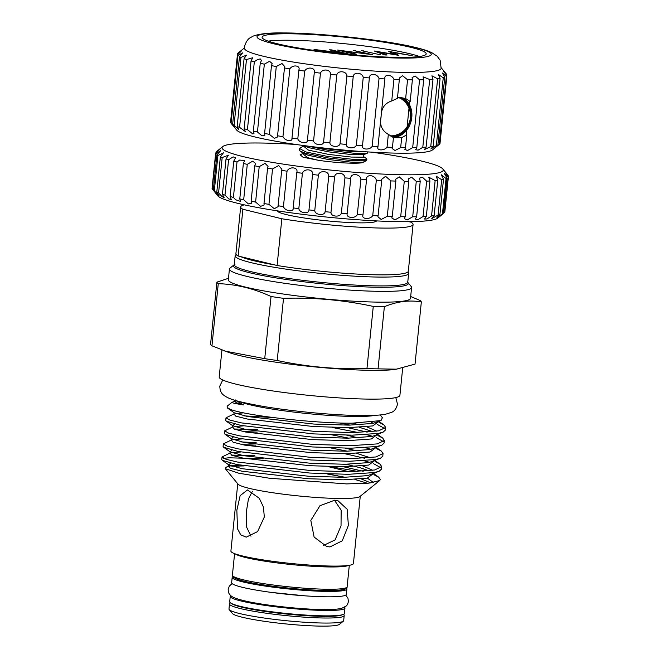 <?xml version="1.0" encoding="UTF-8"?>
<svg xmlns="http://www.w3.org/2000/svg" width="659" height="659" viewBox="0 0 659 659"><rect width="100%" height="100%" fill="white"/><g stroke="black" fill="none" stroke-linecap="round" stroke-linejoin="round"><path stroke-width="0.99" d="M230.856 595.654A57.654 5.882 5.8 0 0 230.246 596.395L229.703 601.791A57.654 5.882 5.8 0 0 260.667 610.209A57.654 5.882 5.8 0 0 320.612 615.778A57.654 5.882 5.8 0 0 344.418 613.438L344.962 608.043A57.654 5.882 5.8 0 0 344.517 607.203M230.246 596.395A57.654 5.882 5.8 0 0 261.211 604.814A57.654 5.882 5.8 0 0 321.164 610.382A57.654 5.882 5.8 0 0 344.962 608.043M232.775 576.609A57.654 5.882 5.8 0 0 232.182 577.342L231.638 582.729A57.654 5.882 5.8 0 0 262.603 591.148A57.654 5.882 5.8 0 0 322.548 596.724A57.654 5.882 5.8 0 0 346.354 594.385L346.898 588.989A57.654 5.882 5.8 0 0 346.469 588.158M232.182 577.342A57.654 5.882 5.8 0 0 263.147 585.76A57.654 5.882 5.8 0 0 323.099 591.329A57.654 5.882 5.8 0 0 346.898 588.989M398.596 97.614A19.622 15.709 -76.3 0 1 402.27 99.509A20.165 20.165 0 0 1 393.472 135.663A19.622 15.709 -76.3 0 1 391.059 135.828A19.622 15.709 -76.3 0 1 390.112 135.77M401.018 97.45A20.347 16.294 -76.3 0 1 411.405 119.683A20.347 16.294 -76.3 0 1 393.283 137.105A20.347 16.294 -76.3 0 1 392.484 137.056M390.416 135.96A19.622 15.709 103.7 0 0 392.929 136.281A19.622 15.709 103.7 0 0 410.508 118.941A19.622 15.709 103.7 0 0 399.543 97.804A19.622 15.709 103.7 0 0 397.847 97.516M230.634 121.495L237.52 53.692C242.355 49.969 242.339 50.315 237.487 54.73L230.592 122.541A105.358 10.742 5.8 0 0 230.938 123.085A105.358 10.742 5.8 0 0 231.07 123.233C235.469 128.505 235.988 128.9 232.619 124.427A105.358 10.742 5.8 0 0 234.077 125.202L238.871 129.592L237.174 126.512A105.358 10.742 5.8 0 0 239.579 127.352L245.263 131.479L244.143 128.744A105.358 10.742 5.8 0 0 247.43 129.634L252.867 134.024L254.003 133.357L253.361 131.075A105.358 10.742 5.8 0 0 257.455 131.981L261.994 135.886L264.885 135.186L264.597 133.439A105.358 10.742 5.8 0 0 269.391 134.345L274.383 138.365L277.637 136.915L277.571 135.787A105.358 10.742 5.8 0 0 282.95 136.668C285.05 141.059 292.967 142.278 291.962 138.052A105.358 10.742 5.8 0 0 297.802 138.892C299.301 143.176 307.753 144.321 307.432 140.186A105.358 10.742 5.8 0 0 313.577 140.96C314.425 145.153 323.215 146.191 323.577 142.13A105.358 10.742 5.8 0 0 329.887 142.814C330.06 146.932 338.957 147.838 340.019 143.835A105.358 10.742 5.8 0 0 346.329 144.42C345.81 148.464 354.6 149.214 356.338 145.268A105.358 10.742 5.8 0 0 362.499 145.738C361.289 149.717 369.757 150.293 372.146 146.389A105.358 10.742 5.8 0 0 378.002 146.735C376.116 150.656 384.049 151.051 387.047 147.171L388.34 134.403L393.456 137.443L395.458 137.69L401.677 137.657L406.792 134.889L405.491 147.649L404.824 149.346L407.493 150.549L412.682 147.641A105.358 10.742 5.8 0 0 416.809 147.558L415.681 149.7L418.103 150.161L422.79 147.319A105.358 10.742 5.8 0 0 426.118 147.097L433.004 79.286L431.917 75.777L437.634 78.825A105.358 10.742 5.8 0 0 440.08 78.47L438.408 74.5L443.243 77.795A105.358 10.742 5.8 0 0 444.743 77.317L442.395 73.017L446.357 76.444A105.358 10.742 5.8 0 0 446.876 75.851L443.771 71.378M388.34 134.403C381.808 130.597 379.395 124.823 381.091 117.08C381.05 108.587 384.592 103.216 391.734 100.967L393.934 79.36A105.358 10.742 5.8 0 0 399.338 79.566L399.288 78.083L402.608 75.703L407.559 79.78A105.358 10.742 5.8 0 0 412.386 79.838L412.114 77.589L415.071 75.983L419.569 79.83A105.358 10.742 5.8 0 0 423.696 79.747L423.086 76.815L429.684 79.508A105.358 10.742 5.8 0 0 433.004 79.286M412.386 79.838L410.186 101.453L405.647 98.553L399.56 97.31C397.665 97.384 396.957 97.721 397.435 98.339L391.734 100.967M401.339 97.499A20.396 16.335 -76.3 0 1 411.405 119.889A20.396 16.335 -76.3 0 1 393.275 137.154A20.396 16.335 -76.3 0 1 392.64 137.13M426.118 147.097L424.421 149.577L430.747 146.636A105.358 10.742 5.8 0 0 433.194 146.282L440.08 78.47M433.194 146.282L430.846 148.967L436.357 145.606A105.358 10.742 5.8 0 0 437.856 145.128L444.743 77.317M437.856 145.128L434.792 147.896M435.97 146.743L439.471 144.255A105.358 10.742 5.8 0 0 439.99 143.662L446.876 75.851M438.869 144.749L432.337 150.013A98.817 10.074 -174.2 0 1 359.542 151.348A98.817 10.074 -174.2 0 1 254.918 136.965A98.817 10.074 -174.2 0 1 236.754 130.144L230.938 123.085M439.182 144.494L446.357 76.444M387.047 147.171A105.358 10.742 5.8 0 0 392.451 147.377L392.138 148.514L395.013 150.516L400.672 147.591A105.358 10.742 5.8 0 0 405.491 147.649M247.43 129.634L254.325 61.822C256.499 59.936 258.559 59.005 260.486 59.022L261.392 60.562L260.247 63.264A105.358 10.742 5.8 0 0 264.341 64.17L269.572 61.303L272.159 63.536L271.483 65.628A105.358 10.742 5.8 0 0 276.278 66.534L281.986 63.536L284.779 66.608L284.457 67.976A105.358 10.742 5.8 0 0 289.836 68.857C292.851 64.244 300.768 65.447 298.856 70.241A105.358 10.742 5.8 0 0 304.689 71.081C307.102 66.37 315.562 67.49 314.318 72.375A105.358 10.742 5.8 0 0 320.463 73.149C322.226 68.338 331.016 69.36 330.464 74.319A105.358 10.742 5.8 0 0 336.774 75.002C337.861 70.118 346.758 70.999 346.906 76.024A105.358 10.742 5.8 0 0 353.216 76.609C353.611 71.65 362.401 72.383 363.233 77.457A105.358 10.742 5.8 0 0 369.386 77.927C369.089 72.902 377.558 73.462 379.032 78.578A105.358 10.742 5.8 0 0 384.889 78.923L377.912 147.237M291.945 138.505L298.939 69.681M410.697 47.316A82.466 8.41 5.8 0 0 319.335 35.018A82.466 8.41 5.8 0 0 262.101 37.233A82.466 8.41 5.8 0 0 277.604 43.824A82.466 8.41 5.8 0 0 368.966 56.122A82.466 8.41 5.8 0 0 426.192 53.906A82.466 8.41 5.8 0 0 410.697 47.316M419.478 56.493A82.466 8.41 5.8 0 0 410.038 53.783A82.466 8.41 5.8 0 0 334.591 42.744A82.466 8.41 5.8 0 0 268.164 41.122M263.122 56.204A98.817 10.074 5.8 0 0 372.08 70.9A98.817 10.074 5.8 0 0 441.151 68.396L440.121 60.216L437.172 56.229L431.826 52.687C427.856 50.842 422.625 49.153 416.134 47.621C386.331 40.125 319.747 32.826 282.966 32.95C269.671 32.686 259.761 33.733 253.245 36.08L250.107 37.818C246.927 39.318 243.871 46.369 244.538 48.42A98.817 10.074 5.8 0 0 263.122 56.204M273.444 43.716A87.622 8.938 5.8 0 0 395.145 57.976A87.622 8.938 5.8 0 0 414.849 47.423A87.622 8.938 5.8 0 0 293.148 33.164A87.622 8.938 5.8 0 0 273.444 43.716M393.934 79.36C391.858 74.22 383.917 73.841 384.889 78.923L384.914 78.281M444.685 72.894C443.194 70.587 443.944 71.221 446.917 74.805A105.358 10.742 5.8 0 0 446.571 74.261L441.258 67.811M234.233 264.729A87.919 8.962 5.8 0 0 233.961 264.918A87.919 8.962 5.8 0 0 276.698 278.007A87.919 8.962 5.8 0 0 372.047 287.126A87.919 8.962 5.8 0 0 407.979 282.596A87.919 8.962 5.8 0 0 407.748 282.349M407.979 282.596L411.208 286.517A91.552 9.333 -174.2 0 1 411.595 287.522A91.552 9.333 -174.2 0 1 373.801 291.229A91.552 9.333 -174.2 0 1 278.6 282.382A91.552 9.333 -174.2 0 1 229.431 269.02A91.552 9.333 -174.2 0 1 230.007 268.114L233.961 264.918M407.872 271.969L408.275 272.464A87.194 8.888 -174.2 0 1 408.646 273.419A87.194 8.888 -174.2 0 1 372.648 276.953A87.194 8.888 -174.2 0 1 281.986 268.526A87.194 8.888 -174.2 0 1 235.156 255.791A87.194 8.888 -174.2 0 1 235.708 254.934L236.202 254.539M240.766 256.656A85.011 8.666 5.8 0 0 274.482 264.86L238.154 256.022L242.899 209.274A86.642 8.831 5.8 0 1 240.667 206.951L235.914 253.69A86.642 8.831 5.8 0 0 238.154 256.022M343.323 621.198L339.369 624.394A54.022 5.511 -174.2 0 1 317.407 626.05A54.022 5.511 -174.2 0 1 263.715 621.206A54.022 5.511 -174.2 0 1 232.446 613.529L229.208 609.608A57.654 5.882 5.8 0 0 262.579 617.796A57.654 5.882 5.8 0 0 319.887 622.969A57.654 5.882 5.8 0 0 343.323 621.198A57.654 5.882 5.8 0 0 343.685 620.63L344.196 615.597A57.654 5.882 -174.2 0 1 320.398 617.936A57.654 5.882 -174.2 0 1 260.445 612.368A57.654 5.882 -174.2 0 1 229.48 603.941L228.97 608.982A57.654 5.882 5.8 0 0 229.208 609.608M236.845 510.305L240.156 495.626L247.471 489.942L259.3 498.295L263.419 507.018L264.333 516.994L257.62 531.574L246.235 537.151L240.766 534.877L237.537 528.88L236.845 510.305M250.98 536.212L246.227 526.327L246.548 510.56L248.484 498.781L252.331 491.507M334.698 500.197L337.828 500.609L347.153 509.242L348.389 525.396L342.235 540.817L329.945 546.937L326.666 546.492L314.112 537.069L310.817 520.412L319.953 505.725L334.698 500.197M334.442 500.197L341.156 510.157L341.032 525.849L335.069 539.91L323.602 545.397M373.842 474.686L378.612 477.116L380.4 479.513L379.724 480.526L368.908 483.138L346.543 483.904L269.457 478.245L238.797 473.22L225.304 468.697L238.031 484.134A61.575 6.277 5.8 0 0 273.674 492.874A61.575 6.277 5.8 0 0 334.879 498.402A61.575 6.277 5.8 0 0 359.913 496.515L379.658 480.584M237.742 483.78L230.905 551.056A61.575 6.277 5.8 0 0 263.979 560.043A61.575 6.277 5.8 0 0 328.009 565.999A61.575 6.277 5.8 0 0 353.43 563.503L360.267 496.227M239.522 401.562A71.419 7.282 5.8 0 0 349.081 416.381A71.419 7.282 5.8 0 0 375.053 415.327M216.885 282.126L210.567 344.278A102.812 10.486 5.8 0 0 211.951 345.818L228.632 352.408A90.827 9.259 5.8 0 0 365.341 370.226A90.827 9.259 5.8 0 0 395.606 369.369L415.03 364.106L421.34 301.954C409.396 299.853 397.064 301.435 384.37 306.715A102.812 10.486 -174.2 0 1 378.95 306.6A102.812 10.486 -174.2 0 1 373.274 306.419C343.726 300.043 313.816 297.349 283.518 298.338A102.812 10.486 -174.2 0 1 271.038 296.509C253.888 288.551 236.293 284.268 218.269 283.667A102.812 10.486 -174.2 0 1 216.885 282.126L228.484 278.312M221.935 349.987L219.2 376.956A90.827 9.259 5.8 0 0 267.974 390.219A90.827 9.259 5.8 0 0 362.417 398.992A90.827 9.259 5.8 0 0 399.914 395.309L402.674 368.101M224.834 351.058L264.729 358.661A102.812 10.486 5.8 0 0 277.208 360.489C306.748 366.874 336.667 369.567 366.956 368.57A102.812 10.486 5.8 0 0 372.64 368.752A102.812 10.486 5.8 0 0 378.052 368.859L384.37 306.715M229.431 269.02L228.335 279.803A91.552 9.333 5.8 0 0 277.505 293.173A91.552 9.333 5.8 0 0 372.706 302.02A91.552 9.333 5.8 0 0 410.499 298.305L411.595 287.522M375.169 461.638L379.938 464.068L381.718 466.58L374.65 469.991L348.529 471.753L309.936 470.477L237.182 462L225.946 459.241L222.025 456.951L230.049 453.046L231.779 455.278L243.237 458.153L309.639 465.699L344.863 466.761L368.711 465.065L374.674 460.567M231.309 455.089L254.827 455.641M263.221 458.788L228.665 457.783L223.763 458.409M222.025 456.951L221.77 459.512L222.363 460.353L236.927 464.57L309.681 473.038L348.265 474.315L374.394 472.552L379.254 471.21L381.462 469.142L381.718 466.58M235.873 400.565L243.632 404.931L234.406 403.415L231.869 402.41L227.643 405.812A79.92 8.147 5.8 0 0 227.141 406.603L227.668 408.168L231.251 409.7C246.4 415.442 312.284 423.317 351.98 423.193L381.017 420.574L382.401 417.715L380.144 414.972M227.141 406.603A79.92 8.147 5.8 0 0 231.251 409.7M379.147 422.501L383.917 424.931L385.696 427.436L378.628 430.854L352.507 432.609L313.915 431.34L241.161 422.864L229.925 420.096L226.004 417.806L234.027 413.91L234.036 412.666M244.415 415.895L272.9 417.526M226.004 417.806L225.74 420.368L226.342 421.208L240.897 425.426L313.651 433.902L352.244 435.171L378.365 433.416L383.233 432.065L385.433 429.998L385.696 427.436M377.821 435.55L382.591 437.98L384.37 440.484L377.302 443.902L351.181 445.657L312.588 444.38L239.835 435.912L228.599 433.144L224.678 430.854L232.701 426.958L232.709 425.714M233.961 429.001L257.48 429.544M257.216 432.106L243.204 431.513M224.678 430.854L224.414 433.416L225.016 434.256L239.571 438.474L312.325 446.95L350.918 448.219L377.039 446.464L381.907 445.113L384.106 443.046L384.37 440.484M376.495 448.598L381.264 451.028L383.044 453.532L375.976 456.951L349.855 458.705L311.262 457.428L238.509 448.96L227.273 446.192L223.352 443.902L231.375 440.006L233.105 442.23L244.563 445.105L310.966 452.651L346.189 453.721L370.037 452.016L376.001 447.519M241.762 441.991L256.153 442.593M255.89 445.154L241.878 444.561M223.352 443.902L223.096 446.464L223.689 447.304L238.253 451.522L311.007 459.99L349.591 461.267L375.721 459.512L380.581 458.162L382.788 456.094L383.044 453.532M377.014 421.694L377.788 421.974M384.947 428.655L377.45 424.511M373.801 423.259L371.198 422.468M347.515 427.633L367.187 432.131M383.62 441.703L376.124 437.551M372.475 436.307L366.923 434.693M358.166 432.518L332.078 427.436M371.149 449.356L365.605 447.741M344.863 453.73L364.534 458.227M380.968 467.791L373.472 463.648M369.823 462.396L364.279 460.789M225.304 468.697L226.004 467.289L228.063 466.712M231.836 466.218L244.192 465.905M231.869 402.41L235.354 400.861L235.527 399.972M303.519 145.31L303.766 145.944L299.375 148.407L305.718 151.899L327.745 156.471L352.96 159.346L366.528 159.387L366.742 158.794L363.784 156.702C363.257 156.381 363.323 155.689 363.982 154.643L367.302 153.185L353.586 153.201L328.371 150.326L307.251 146.018M366.948 159.083L366.388 160.788L352.82 160.755L327.605 157.88L305.578 153.308L300.109 151.035L299.235 149.807L299.375 148.407M331.337 148.835L331.238 149.329L353.726 151.792L367.154 151.875M331.238 149.329A34.153 3.484 -174.2 0 1 312.852 146.735M367.673 151.908L367.302 153.185M215.666 153.028L212.074 188.408A116.981 11.928 5.8 0 0 212.256 189.026L213.31 190.196A116.981 11.928 5.8 0 0 214.307 190.896L219.068 195.756L216.786 192.181A116.981 11.928 5.8 0 0 218.574 192.939L222.05 196.613L224.118 197.626L222.437 194.314A116.981 11.928 5.8 0 0 224.983 195.122L228.879 198.985L231.309 199.52L230.148 196.563A116.981 11.928 5.8 0 0 233.41 197.395L235.601 199.751L240.502 201.399L239.777 198.878A116.981 11.928 5.8 0 0 243.682 199.726L248.361 203.911L251.516 203.244L251.128 201.217A116.981 11.928 5.8 0 0 255.601 202.058L260.643 206.349L264.135 204.998L263.987 203.532A116.981 11.928 5.8 0 0 268.946 204.348L274.309 208.705L278.106 206.646L278.098 205.773A116.981 11.928 5.8 0 0 283.444 206.564C284.902 211.234 294.062 212.511 293.189 207.906A116.981 11.928 5.8 0 0 298.824 208.648C299.639 213.228 309.178 214.414 308.972 209.892A116.981 11.928 5.8 0 0 314.771 210.559C314.936 215.065 324.665 216.127 325.126 211.679A116.981 11.928 5.8 0 0 330.991 212.272C330.48 216.704 340.217 217.627 341.354 213.244A116.981 11.928 5.8 0 0 347.161 213.738C345.975 218.113 355.522 218.879 357.326 214.546A116.981 11.928 5.8 0 0 362.969 214.949C361.124 219.266 370.3 219.859 372.739 215.567A116.981 11.928 5.8 0 0 378.101 215.864L377.895 216.77L381.182 219.48L387.286 216.284A116.981 11.928 5.8 0 0 392.27 216.473L391.8 217.931L394.922 219.884L400.688 216.687A116.981 11.928 5.8 0 0 405.194 216.753L404.371 218.706L407.295 219.925L412.691 216.77A116.981 11.928 5.8 0 0 416.628 216.72L415.359 219.076L418.07 219.612L423.045 216.523A116.981 11.928 5.8 0 0 426.34 216.358L424.553 219.043L427.016 218.953L431.563 215.954A116.981 11.928 5.8 0 0 434.149 215.674L431.777 218.59L438.078 215.073A116.981 11.928 5.8 0 0 439.907 214.686L438.095 216.325C436.085 218.574 437.543 217.767 442.453 213.903A116.981 11.928 5.8 0 0 443.491 213.417L437.774 218.113A111.165 11.335 -174.2 0 1 355.876 219.62A111.165 11.335 -174.2 0 1 238.171 203.433A111.165 11.335 -174.2 0 1 217.742 195.764L213.31 190.196L216.902 154.824L220.641 150.73L215.855 153.654A116.981 11.928 -174.2 0 1 215.666 153.028C221.127 148.25 221.267 147.913 216.07 151.998A116.981 11.928 -174.2 0 1 216.407 151.677L222.742 146.57A111.165 11.335 5.8 0 0 242.932 156.545A111.165 11.335 5.8 0 0 371.454 173.465A111.165 11.335 5.8 0 0 442.774 168.918A111.165 11.335 5.8 0 0 422.337 161.249A111.165 11.335 5.8 0 0 371.552 152.147M448.202 177.09L444.611 212.47A116.981 11.928 5.8 0 0 444.833 211.885L448.433 176.505A116.981 11.928 -174.2 0 1 448.202 177.09L444.174 173.259L447.082 178.037A116.981 11.928 -174.2 0 1 446.044 178.523L441.25 174.759L443.499 179.306A116.981 11.928 -174.2 0 1 441.67 179.701L436.093 176.093L437.749 180.294A116.981 11.928 -174.2 0 1 435.154 180.574L428.803 177.222L429.932 180.978A116.981 11.928 -174.2 0 1 426.637 181.143L422.378 177.189L419.519 178.128L420.22 181.34A116.981 11.928 -174.2 0 1 416.282 181.39L411.644 177.197L408.423 178.787L408.786 181.373A116.981 11.928 -174.2 0 1 404.28 181.307L399.288 176.892L395.729 179.19L395.861 181.093A116.981 11.928 -174.2 0 1 390.878 180.904L385.573 176.299L381.693 179.33L381.693 180.484A116.981 11.928 -174.2 0 1 376.33 180.187C374.905 174.61 365.72 174.009 366.561 179.569A116.981 11.928 -174.2 0 1 360.918 179.166C360.127 173.63 350.58 172.856 350.753 178.367A116.981 11.928 -174.2 0 1 344.945 177.864C344.814 172.378 335.085 171.447 334.583 176.892A116.981 11.928 -174.2 0 1 328.726 176.299C329.269 170.879 319.541 169.808 318.363 175.179A116.981 11.928 -174.2 0 1 312.564 174.511C313.783 169.157 304.244 167.971 302.415 173.268A116.981 11.928 -174.2 0 1 296.781 172.526L296.822 172.246M438.095 216.325L436.884 217.734M366.585 179.199L362.928 215.246M293.173 208.145L296.781 172.526C298.659 167.262 289.507 165.977 287.036 171.183A116.981 11.928 -174.2 0 1 281.69 170.393L281.895 169.338L278.699 165.516L272.538 168.968A116.981 11.928 -174.2 0 1 267.579 168.152L268.048 166.381L265.017 163.341L259.201 166.678A116.981 11.928 -174.2 0 1 254.72 165.837L255.552 163.432L252.71 161.15L247.273 164.346A116.981 11.928 -174.2 0 1 243.369 163.498L244.654 160.541L239.629 160.071L237.001 162.015A116.981 11.928 -174.2 0 1 233.739 161.183L235.551 157.773L233.154 156.883L228.582 159.742A116.981 11.928 -174.2 0 1 226.029 158.943L228.426 155.186L222.174 157.559A116.981 11.928 -174.2 0 1 220.378 156.801L223.426 152.822L217.898 155.516A116.981 11.928 -174.2 0 1 216.902 154.824M442.774 168.918L447.947 175.195A116.981 11.928 -174.2 0 1 448.104 175.401C445.023 171.645 444.24 170.846 445.731 172.996L448.433 176.505M444.809 171.604L445.731 172.996M443.491 213.417L447.082 178.037M439.907 214.686L443.499 179.306M434.149 215.674L437.749 180.294M426.34 216.358L429.932 180.978M376.528 220.905A49.952 5.091 -174.2 0 1 341.189 222.05A49.952 5.091 -174.2 0 1 286.558 214.653A49.952 5.091 -174.2 0 1 277.175 210.814M242.899 209.274L281.846 218.755A86.642 8.831 5.8 0 0 377.294 227.973A86.642 8.831 5.8 0 0 413.069 224.464A86.642 8.831 5.8 0 0 410.837 222.132L408.967 221.679M281.846 218.755L277.101 265.495A86.642 8.831 5.8 0 0 372.549 274.721A86.642 8.831 5.8 0 0 408.316 271.203L413.069 224.464M277.101 265.495L274.482 264.86M244.324 204.85A86.642 8.831 5.8 0 0 240.667 206.951M387.286 216.284L390.878 180.904M392.27 216.473L395.861 181.093M400.688 216.687L404.28 181.307M405.194 216.753L408.786 181.373M412.691 216.77L416.282 181.39M416.628 216.72L420.22 181.34M423.045 216.523L426.637 181.143M431.563 215.954L435.154 180.574M438.078 215.073L441.67 179.701M442.453 213.903L446.044 178.523M448.038 176.019L448.104 175.401M215.987 152.756L216.07 151.998L220.131 148.95M212.256 189.026L215.855 153.654M214.307 190.896L217.898 155.516M216.786 192.181L220.378 156.801M218.574 192.939L222.174 157.559M222.437 194.314L226.029 158.943M224.983 195.122L228.582 159.742M230.148 196.563L233.739 161.183M233.41 197.395L237.001 162.015M239.777 198.878L243.369 163.498M243.682 199.726L247.273 164.346M251.128 201.217L254.72 165.837M255.601 202.058L259.201 166.678M263.987 203.532L267.579 168.152M268.946 204.348L272.538 168.968M278.098 205.773L281.69 170.393M283.444 206.564L287.036 171.183M298.824 208.648L302.415 173.268M308.972 209.892L312.564 174.511M314.771 210.559L318.363 175.179M325.126 211.679L328.726 176.299M330.991 212.272L334.583 176.892M341.354 213.244L344.945 177.864M347.161 213.738L350.753 178.367M357.326 214.546L360.918 179.166M372.739 215.567L376.33 180.187M378.101 215.864L381.693 180.484M295.875 144.461A111.165 11.335 5.8 0 0 222.742 146.57M363.43 161.933C363.71 164.239 337.878 163.284 318.198 160.252L302.992 157.221L300.1 154.774L303 153.498L302.745 152.855M327.086 473.953L345.225 477.297M354.863 479.455L367.541 483.269M373.455 482.553L367.376 478.113M349.015 471.745L328.075 466.588M357.886 471.547A79.92 8.147 5.8 0 0 328.198 466.58M343.537 466.778L363.208 471.276M410.681 296.517L419.956 300.413A102.812 10.486 -174.2 0 1 421.34 301.954M211.951 345.818L218.269 283.667M271.038 296.509L264.729 358.661M277.208 360.489L283.518 298.338M373.274 306.419L366.956 368.57M378.052 368.859L396.99 369.18M306.04 49.219L309.541 49.755M366.808 53.7L353.521 50.471L372.541 54.639L343.298 50.982L356.61 54.219L354.509 54.162L337.589 50.051L366.783 53.956M388.777 51.394L412.229 55.677L393.061 52.481L398.646 55.323L379.312 52.143L387.022 55.018L384.872 54.961L374.279 51.015L394.576 54.351L388.777 51.394M361.643 50.677L380.663 54.854L361.643 50.677M322.012 51.484L314.013 49.433L342.754 53.066L329.467 49.837L331.576 49.895L348.496 54.005L319.244 50.348L325.933 51.979M400.672 147.591L401.677 137.657M392.451 147.377L393.456 137.443M405.647 98.553L407.559 79.78M397.435 98.339L399.338 79.566M412.682 147.641L419.569 79.83M416.809 147.558L423.696 79.747M422.79 147.319L429.684 79.508M430.747 146.636L437.634 78.825M436.357 145.606L443.243 77.795M446.818 75.769L446.917 74.805M244.555 47.835L238.039 53.091A105.358 10.742 5.8 0 0 237.52 53.692L241.359 50.965M231.07 123.233L237.957 55.43L242.603 52.893L239.505 56.616A105.358 10.742 5.8 0 0 240.963 57.391L246.433 55.167L244.061 58.7A105.358 10.742 5.8 0 0 246.466 59.541L252.751 57.745L251.038 60.933A105.358 10.742 5.8 0 0 254.325 61.822M237.487 54.73A105.358 10.742 5.8 0 0 237.957 55.43M234.999 127.739L232.619 124.427L239.505 56.616M234.077 125.202L240.963 57.391M237.174 126.512L244.061 58.7M239.579 127.352L246.466 59.541M244.143 128.744L251.038 60.933M253.361 131.075L260.247 63.264M257.455 131.981L264.341 64.17M264.597 133.439L271.483 65.628M269.391 134.345L276.278 66.534M277.571 135.787L284.457 67.976M282.95 136.668L289.836 68.857M297.802 138.892L304.689 71.081M307.432 140.186L314.318 72.375M313.577 140.96L320.463 73.149M323.577 142.13L330.464 74.319M329.887 142.814L336.774 75.002M340.019 143.835L346.906 76.024M346.329 144.42L353.216 76.609M356.338 145.268L363.233 77.457M362.499 145.738L369.386 77.927M372.146 146.389L379.032 78.578M410.186 101.453L409.651 101.848L406.389 133.934L406.792 134.889M392.953 53.527L393.061 52.481M379.246 52.86L379.312 52.143M363.702 51.18L363.743 50.735M355.58 50.965L355.629 50.521M343.248 51.427L343.298 50.982M331.526 50.339L331.576 49.895M319.195 50.801L319.244 50.348M348.52 565.414A57.654 5.882 -174.2 0 1 325.579 566.88A57.654 5.882 -174.2 0 1 235.337 553.922M235.156 255.791L234.258 264.613A87.194 8.888 5.8 0 0 281.088 277.348A87.194 8.888 5.8 0 0 371.75 285.775A87.194 8.888 5.8 0 0 407.748 282.241L407.114 281.83M231.573 603.537A56.204 5.733 5.8 0 0 319.697 616.289A56.204 5.733 5.8 0 0 342.227 614.773M322.325 590.406A56.204 5.733 -174.2 0 1 263.336 584.887A56.204 5.733 -174.2 0 1 233.731 576.641M347.12 586.831C347.301 587.606 346.477 588.388 344.657 589.171C342.614 589.953 337.07 590.736 322.432 590.415C302.753 589.772 282.464 587.844 261.582 584.624C252.216 583.116 244.959 581.609 239.81 580.093L233.78 577.605L232.405 575.183A57.654 5.882 5.8 0 0 263.369 583.602A57.654 5.882 5.8 0 0 323.322 589.171A57.654 5.882 5.8 0 0 347.12 586.831L349.311 565.298M303.453 146.1L308.486 150.137L328.446 154.379L351.288 157.064L363.57 157.188L363.784 156.702M302.687 153.646L307.72 157.69L318.198 160.252M303.815 145.565L308.733 147.649L328.693 151.883L351.535 154.577L363.982 154.643M300.109 151.035L303.058 153.127L307.967 155.203L327.927 159.437L350.769 162.122L363.06 162.246L366.536 160.73M378.793 421.307L372.936 423.432L349.089 425.137L313.873 424.066L247.463 416.521L234.126 412.74L227.668 408.168M352.936 423.193L359.666 424.816M366.626 426.768L376.734 431.167M378.035 433.474L375.984 435.253L371.61 436.48L347.763 438.177L312.547 437.115L246.137 429.569L232.808 425.788L234.546 424.025M346.758 435.179L358.339 437.864M381.907 445.113L370.292 449.529L346.445 451.226L311.221 450.163L244.81 442.617L231.482 438.836L233.22 437.074M345.431 448.219L357.013 450.913M380.581 458.162L368.966 462.577L345.118 464.274L309.895 463.203L243.484 455.666L230.156 451.885L231.894 450.113M362.648 465.913L372.755 470.312M379.254 471.21L367.64 475.617L343.792 477.322L308.569 476.251L242.166 468.714L228.83 464.924L230.568 463.162M361.33 478.961L370.836 482.923M243.632 404.931L236.004 402.641L235.247 400.911M378.76 421.562L372.689 425.928L348.842 427.625L313.618 426.554L247.207 419.017L235.749 416.134L233.929 413.959M235.576 413.473L243.715 412.863M339.698 422.987L350.16 425.121M359.419 427.312L372.92 431.653M377.327 434.47L371.363 438.968L347.515 440.673L312.292 439.602L245.881 432.065L234.431 429.182L232.602 426.999M234.25 426.521L243.303 425.895M331.831 434.841L348.833 438.169M232.924 439.569L241.977 438.943M330.513 447.889L347.507 451.217M356.766 453.4L370.267 457.75M231.597 452.618L240.65 451.992M346.181 464.257L360.267 467.766L368.941 470.79M373.348 473.607L367.384 478.113L343.537 479.81L308.313 478.747L241.911 471.201L230.353 468.285L228.722 466.094L239.324 465.032M327.861 473.978L337.795 475.839M232.083 583.577L229.316 586.123L228.195 589.286C228.261 591.831 228.739 593.52 229.629 594.344C231.564 596.848 233.698 598.207 245.906 601.148C263.551 605.16 297.382 608.982 319.533 609.493C329.731 609.814 337.128 609.418 341.708 608.306L345.983 606.156C347.021 605.53 347.828 603.974 348.405 601.494L347.952 598.191L345.744 595.126M305.175 595.851L271.681 592.449M222.758 379.996L219.801 386.1C219.933 390.499 221.259 393.53 223.788 395.211C229.39 399.535 238.138 401.669 259.778 405.804C287.25 410.705 327.531 414.766 355.185 415.434C368.719 415.821 378.851 415.417 385.564 414.247L391.743 412.27C394.56 411.134 396.471 408.432 397.484 404.148L395.82 397.575M230.131 602.614L229.48 603.941M234.588 553.642L232.405 575.183M408.646 273.419L407.748 282.241M378.554 421.381L381.017 420.574M377.228 434.429L383.233 432.065M232.808 425.788L226.342 421.208M231.482 438.836L225.016 434.256M229.933 453.112L230.156 451.885L223.689 447.304M226.004 467.289L228.722 466.094L228.83 464.924L222.363 460.353M377.22 434.495L376.132 433.4M375.894 447.543L374.806 446.448M231.383 438.762L231.26 440.064M373.332 461.341L374.576 460.517M374.567 460.592L373.48 459.496M373.249 473.64L372.154 472.544M379.007 421.455L383.917 424.931M377.681 434.503L382.591 437.98M376.141 447.395L381.264 451.028M374.814 460.443L379.938 464.068M373.711 473.64L378.612 477.116M343.825 614.163L344.196 615.597M234.258 264.613L234.958 264.35"/></g></svg>
